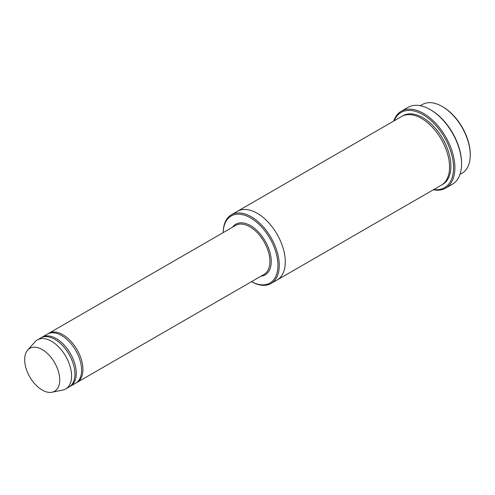 <?xml version="1.0" encoding="UTF-8"?>
<svg xmlns="http://www.w3.org/2000/svg" width="495" height="495" viewBox="0 0 495 495"><rect width="100%" height="100%" fill="white"/><g stroke="black" fill="none" stroke-linecap="round" stroke-linejoin="round"><path stroke-width="0.74" d="M69.702 386.607A28.333 16.36 -120 0 0 70.389 386.249A28.333 16.36 -120 0 0 74.733 363.547A28.333 16.36 -120 0 0 56.22 338.58A28.333 16.36 -120 0 0 42.056 337.182A28.333 16.36 -120 0 0 41.407 337.59M42.056 337.182L47.396 334.094A28.333 16.36 60 0 1 61.566 335.499A28.333 16.36 60 0 1 80.072 360.465A28.333 16.36 60 0 1 75.729 383.167L70.389 386.249M251.522 281.674A38.721 22.355 -120 0 0 277.924 264.955A38.721 22.355 -120 0 0 250.872 218.097A38.721 22.355 -120 0 0 223.189 232.607A39.662 22.9 -120 0 1 231.388 214.787A39.662 22.9 -120 0 1 251.219 216.748A39.662 22.9 -120 0 1 277.126 251.701A39.662 22.9 -120 0 1 271.05 283.487A39.662 22.9 -120 0 1 251.503 281.686M420.317 105.707L422.371 104.519A39.662 22.9 60 0 1 442.202 106.487L442.202 106.487A39.662 22.9 60 0 1 470.25 155.065A39.662 22.9 60 0 1 462.033 173.219L459.979 174.407M442.87 106.871L442.202 106.487L442.87 106.871A38.721 22.355 60 0 1 470.25 154.292L470.25 155.065M76.385 382.753A28.333 16.36 -120 0 0 77.065 382.394A28.333 16.36 -120 0 0 81.409 359.692A28.333 16.36 -120 0 0 62.902 334.725A28.333 16.36 -120 0 0 48.733 333.321A28.333 16.36 -120 0 0 48.083 333.735M27.683 350.089L34.953 341.872A28.333 16.36 60 0 1 37.385 339.879L40.72 337.949A28.333 16.36 60 0 1 54.889 339.353A28.333 16.36 60 0 1 73.396 364.32A28.333 16.36 60 0 1 69.052 387.022L65.711 388.952A28.333 16.36 60 0 1 62.772 390.054L52.018 392.244A24.787 14.312 60 0 1 29.805 376.967A24.787 14.312 60 0 1 27.683 350.089A24.787 14.312 60 0 1 42.199 349.569A24.787 14.312 60 0 1 58.961 373.558A24.787 14.312 60 0 1 52.018 392.244M37.385 339.879A28.333 16.36 60 0 1 51.548 341.278A28.333 16.36 60 0 1 70.055 366.244A28.333 16.36 60 0 1 65.711 388.952M433.812 189.517A43.442 25.084 -120 0 0 444.56 137.511A43.442 25.084 -120 0 0 394.144 120.817M237.26 211.396A39.662 22.9 60 0 1 237.396 211.315L401.668 116.474A39.662 22.9 60 0 1 421.505 118.435A39.662 22.9 60 0 1 447.412 153.388A39.662 22.9 60 0 1 441.336 185.173L277.058 280.015A39.662 22.9 60 0 1 276.922 280.096M401.315 111.227L407.991 107.372A44.389 25.629 60 0 1 430.186 109.568L430.854 109.952A43.442 25.084 60 0 1 461.569 163.158L461.569 163.932A44.389 25.629 60 0 1 452.374 184.251L445.698 188.106A44.389 25.629 -120 0 0 452.504 152.54A44.389 25.629 -120 0 0 423.503 113.423A44.389 25.629 -120 0 0 401.315 111.227A44.389 25.629 -120 0 0 393.711 121.065M277.058 280.015A39.662 22.9 60 0 0 283.14 248.23A39.662 22.9 60 0 0 257.227 213.277A39.662 22.9 60 0 0 237.396 211.315A39.662 22.9 60 0 1 257.227 213.283A39.662 22.9 60 0 1 283.14 248.23A39.662 22.9 60 0 1 277.058 280.015L271.05 283.487M430.854 109.952L430.186 109.568A44.389 25.629 60 0 1 461.569 163.932M433.379 189.764A44.389 25.629 -120 0 0 445.698 188.106M261.026 276.185A29.279 16.904 -120 0 0 265.184 241.071A29.279 16.904 -120 0 0 232.693 227.112M77.065 382.394L264.045 274.44A28.333 16.36 -120 0 0 264.045 241.727A28.333 16.36 -120 0 0 235.713 225.374L48.733 333.321M402.348 116.108A39.662 22.9 60 0 1 422.835 117.668A39.662 22.9 60 0 1 448.928 153.227A39.662 22.9 60 0 1 441.992 184.765M237.396 211.315L231.388 214.787"/></g></svg>
